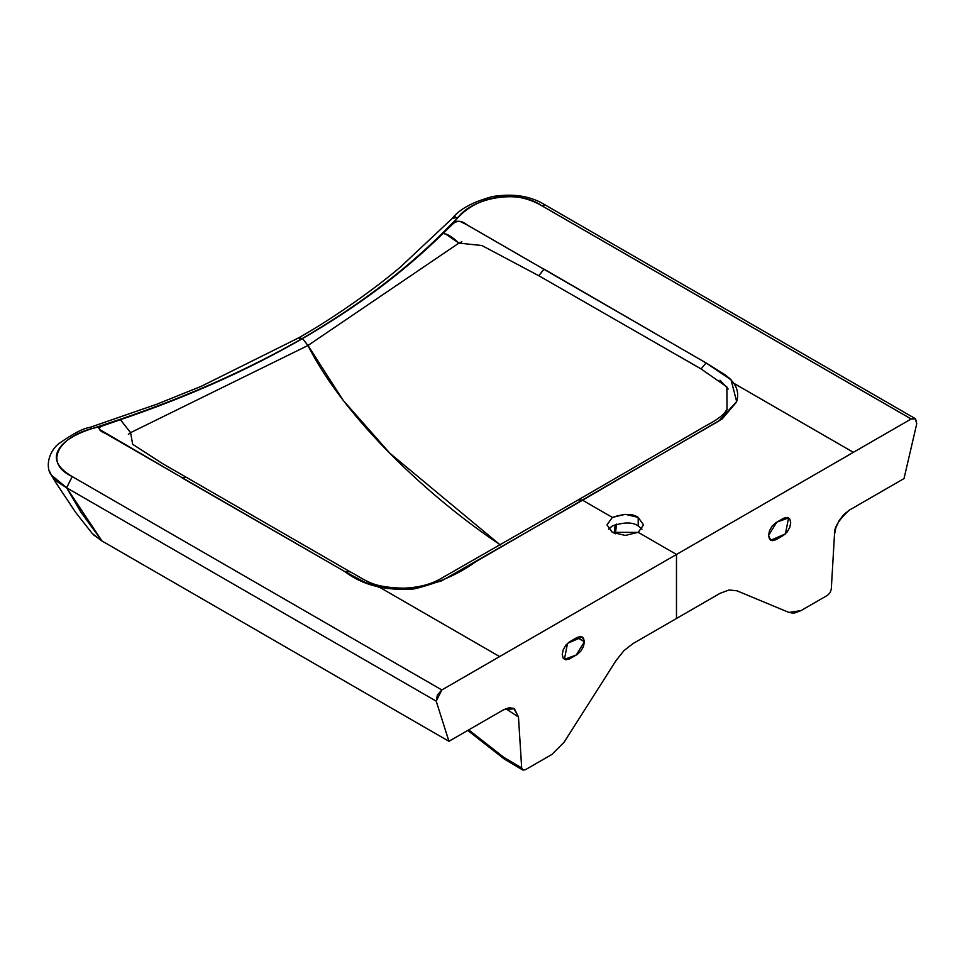 <?xml version="1.0" encoding="UTF-8"?>
<svg xmlns="http://www.w3.org/2000/svg" width="965" height="965" viewBox="0 0 965 965"><rect width="100%" height="100%" fill="white"/><g stroke="black" fill="none" stroke-linecap="round" stroke-linejoin="round"><path stroke-width="1.45" d="M564.079 742.23L616.02 660.627L564.079 742.23L552.016 754.353L543.922 759.033L552.016 754.353M500.485 544.96C428.725 497.252 344.505 417.99 307.944 345.494L302.528 338.57C247.8 370.065 187.089 397.098 120.384 419.642L120.456 419.727M121.095 420.631L130.589 432.646L307.98 345.482L458.894 243.108C452.115 236.715 446.795 233.482 442.959 233.409C403.901 271.913 357.098 306.966 302.528 338.57C247.812 370.078 187.101 397.11 120.42 419.679L99.298 427L98.695 427.833L99.528 429.449L182.457 477.892L185.787 477.036M130.516 432.694L128.381 434.371M612.377 525.925L608.517 529.158M676.489 618.481L632.895 643.643L676.489 618.481L676.489 554.465L676.489 618.481L720.083 593.306L676.489 618.481M100.179 425.987L120.106 419.365C186.643 396.917 247.39 369.933 302.359 338.45L298.306 338.04L302.359 338.45C356.881 306.713 403.599 271.647 442.489 233.253L458.218 217.294L452.344 218.331L400.379 267.076C378.208 286.05 336.737 316.363 298.306 338.04L201.299 386.29L156.752 404.239L90.035 427.338L92.483 428.448L100.179 425.987M66.645 487.795L72.242 476.577C41.809 462.319 60.699 436.035 92.483 428.448L90.035 427.35C83.292 428.207 72.665 433.816 58.129 444.153C45.825 455.347 46.971 470.305 51.266 474.949L66.645 487.795L81.169 512.56L102.013 541.003L448.942 741.301L436.216 701.169L441.825 689.951L72.242 476.577L66.561 487.747L436.216 701.169L66.645 487.795L102.013 541.003L93.484 534.827M100.867 426.361L92.483 428.448C74.667 434.141 63.352 441.246 58.527 449.75C53.172 459.195 57.767 468.146 72.291 476.601L441.825 689.951L499.617 656.586L380.162 587.613L364.722 582.197L344.758 571.533L105.45 433.43C97.923 430.378 97.405 427.676 103.894 425.336L120.396 419.642L130.589 432.646L132.675 444.286L162.627 463.67L186.245 477.241L182.252 478.001L344.758 571.533L349.716 571.775L344.758 571.533C362.647 585.285 385.855 591.062 414.359 588.891C438.568 582.993 459.135 573.873 476.059 561.534L718.889 421.017L736.657 401.561L731.084 379.86L706.042 362.949L701.06 368.932L706.042 362.949L544.055 269.126L538.832 275.737L701.06 368.932L726.862 386.893L727.007 409.594C724.281 414.48 717.429 419.751 706.452 425.432L578.373 499.822L582.546 500.232L441.596 580.87L412.598 589.084L380.089 587.564M66.561 487.747L57.526 481.921L51.278 474.961L55.379 481.981L75.752 512.536L92.266 533.488L102.013 541.003L448.942 741.301L503.742 709.661L509.158 707.731L513.814 708.419L518.482 716.983L514.429 708.768L503.742 709.661L448.942 741.301L436.216 701.169L437.374 694.969L441.825 689.951L676.501 554.453L499.617 656.586L380.162 587.613M51.278 474.961L49.951 471.969M503.706 757.272L468.713 729.89L503.706 757.272L521.679 767.899L518.446 716.995L505.708 708.684L518.482 717.019L521.679 767.899L503.706 757.272L504.285 759.021M521.679 767.899L522.849 770.058L525.37 769.744L543.922 759.033L525.37 769.744M616.02 660.627L623.897 650.712L632.895 643.643M584.416 641.761L583.451 646.55L580.797 651.182L577.167 654.487L569.483 658.914L565.864 659.807L563.21 658.226L562.245 654.584L563.198 649.819L565.816 645.187L569.447 641.87L577.094 637.455L580.761 636.502L583.439 638.082L584.416 641.761L582.257 636.972L567.517 643.341L564.404 659.348L576.238 655.018L584.416 641.761L577.022 637.491L584.416 641.761M615.2 524.598L614.162 533.271L615.2 524.598M794.521 613.016L800.95 610.64L809.044 605.972L800.95 610.64L788.9 612.437L736.958 590.797L788.9 612.437L793.121 613.149M724.112 413.37L727.248 409.184M728.189 389.052L719.974 380.186M702.351 369.667L679.336 356.362M461.885 241.829L458.966 243.059M308.004 345.47L343.142 400.318L389.872 453.26L498.977 543.91M638.215 525.973L638.191 517.421L643.546 524.888L638.203 532.342L625.272 535.43L612.341 532.33L606.997 524.864L612.341 517.409L582.571 500.22L612.341 517.409L625.272 514.333L638.191 517.421L638.191 525.961C632.811 522.005 624.186 522.005 612.317 525.961M458.218 217.294C471.354 198.947 516.89 188.042 541.57 205.617L545.611 205.207C531.172 196.076 513.489 193.193 492.572 196.546C472.983 201.818 459.569 209.067 452.356 218.319M454.841 217.016L455.54 216.932M545.647 205.231L541.57 205.617L911.141 418.991L915.218 418.605L916.75 423.744L904.024 478.568L916.75 423.744L915.592 418.87L911.141 418.991L676.501 554.453L638.203 532.342L676.501 554.453L911.177 418.967L541.642 205.617C527.011 197.234 511.51 194.58 495.142 197.68C480.413 200.455 468.109 206.993 458.242 217.282L442.416 233.228C403.418 271.72 356.736 306.798 302.359 338.45L302.528 338.57M849.236 510.195C838.73 519.749 833.808 527.855 834.484 534.538L835.895 527.602L839.152 520.593L843.82 514.514L849.236 510.195L904.024 478.568L849.236 510.195M720.083 593.306L729.082 589.977L736.958 590.797M827.608 595.248L809.044 605.972L827.608 595.248L830.129 592.643L831.287 589.169L834.484 534.574M768.55 535.454L769.527 530.641L772.205 525.973L775.872 522.692L783.52 518.277L787.15 517.409L789.768 519.013L790.721 522.68L789.756 527.445L787.114 532.077L783.484 535.358L775.812 539.797L772.169 540.702L769.527 539.121L768.55 535.454L770.721 540.231L785.45 533.874L788.562 517.867L776.777 522.174L768.55 535.454M641.99 529.158L638.191 525.961M638.167 532.366L612.317 532.354L606.961 524.888L612.317 517.421C624.186 513.464 632.811 513.464 638.191 517.421L643.546 524.876L638.203 532.342M186.1 477.168L348.932 571.111C367.918 581.316 371.489 587.263 403.298 588.18C417.194 587.733 429.111 584.887 439.039 579.651L578.373 499.822L582.546 500.232L722.254 418.834L736.488 402.091C738.695 395.421 737.815 389.16 733.846 383.322M444.624 233.904L442.959 233.409C448.99 228.44 455.709 215.207 466.831 224.785L543.85 269.235L538.832 275.737L481.909 245.532L458.894 243.108L446.192 234.411M100.131 425.939L120.058 419.329C186.764 396.808 247.523 369.848 302.359 338.45L302.564 338.546C357.134 306.954 403.949 271.925 443.031 233.434L455.733 221.214L459.967 221.347L466.614 224.616L706.078 362.924L724.546 374.456L729.757 378.521L733.919 383.358L853.386 452.332L733.919 383.358M453.9 221.697L454.636 222.119M504.586 759.25L522.728 769.986M504.393 759.129L467.748 730.445M616.538 524.14L615.393 533.778M545.611 205.207L915.194 418.581"/></g></svg>
